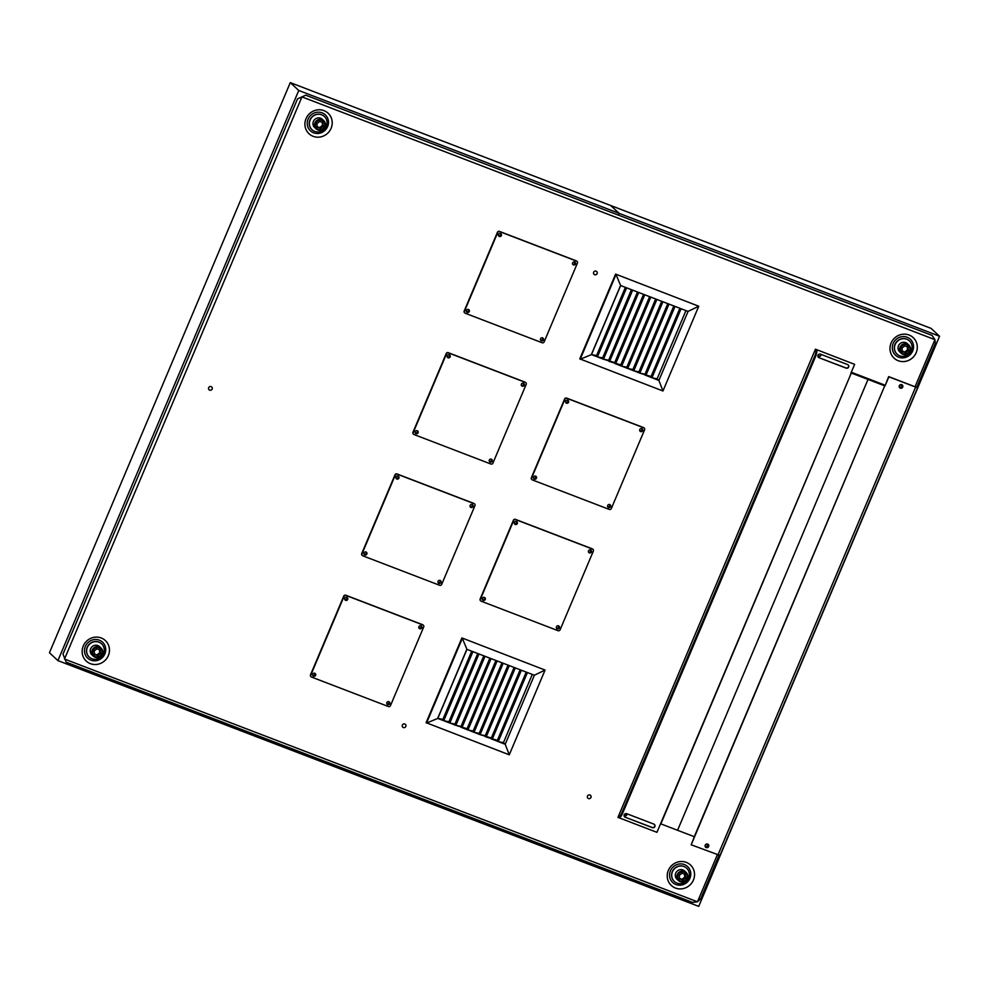 <?xml version="1.0" encoding="UTF-8"?>
<svg xmlns="http://www.w3.org/2000/svg" width="989" height="989" viewBox="0 0 989 989"><rect width="100%" height="100%" fill="white"/><g stroke="black" fill="none" stroke-linecap="round" stroke-linejoin="round"><path stroke-width="1.48" d="M386.971 703.735A1.31 1.249 132.9 0 0 388.726 701.844M387.985 701.646A1.31 1.249 -47.1 0 1 389.048 703.575A1.31 1.249 -47.1 0 1 386.724 703.006M344.926 599.408A1.31 1.249 132.9 0 0 346.682 597.517M345.927 597.319A1.31 1.249 -47.1 0 1 347.003 599.247A1.31 1.249 -47.1 0 1 344.667 598.679M419.039 627.83A1.31 1.249 132.9 0 0 420.795 625.938M420.041 625.74A1.31 1.249 -47.1 0 1 421.116 627.681A1.31 1.249 -47.1 0 1 418.78 627.1M312.858 675.314A1.31 1.249 132.9 0 0 314.626 673.422M313.872 673.225A1.31 1.249 -47.1 0 1 314.947 675.153A1.31 1.249 -47.1 0 1 312.611 674.585M438.201 582.459A1.31 1.249 132.9 0 0 439.957 580.568M439.203 580.37A1.31 1.249 -47.1 0 1 440.278 582.311A1.31 1.249 -47.1 0 1 437.942 581.73M396.156 478.132A1.31 1.249 132.9 0 0 397.912 476.241M397.158 476.043A1.31 1.249 -47.1 0 1 398.233 477.984A1.31 1.249 -47.1 0 1 395.897 477.403M470.269 506.566A1.31 1.249 132.9 0 0 472.025 504.662M471.271 504.464A1.31 1.249 -47.1 0 1 472.346 506.405A1.31 1.249 -47.1 0 1 470.01 505.824M364.088 554.038A1.31 1.249 132.9 0 0 365.856 552.146M365.102 551.949A1.31 1.249 -47.1 0 1 366.177 553.877A1.31 1.249 -47.1 0 1 363.841 553.308M556.609 627.879A1.31 1.249 132.9 0 0 558.365 625.988M557.611 625.777A1.31 1.249 -47.1 0 1 558.686 627.718A1.31 1.249 -47.1 0 1 556.35 627.137M514.564 523.552A1.31 1.249 132.9 0 0 516.32 521.66M515.566 521.45A1.31 1.249 -47.1 0 1 516.641 523.391A1.31 1.249 -47.1 0 1 514.305 522.81M588.678 551.973A1.31 1.249 132.9 0 0 590.433 550.082M589.679 549.884A1.31 1.249 -47.1 0 1 590.754 551.813A1.31 1.249 -47.1 0 1 588.418 551.244M482.496 599.458A1.31 1.249 132.9 0 0 484.264 597.554M483.51 597.356A1.31 1.249 -47.1 0 1 484.585 599.297A1.31 1.249 -47.1 0 1 482.249 598.716M489.431 461.195A1.31 1.249 132.9 0 0 491.187 459.292M490.433 459.094A1.31 1.249 -47.1 0 1 491.508 461.035A1.31 1.249 -47.1 0 1 489.172 460.454M447.387 356.868A1.31 1.249 132.9 0 0 449.142 354.964M448.388 354.767A1.31 1.249 -47.1 0 1 449.463 356.708A1.31 1.249 -47.1 0 1 447.127 356.127M521.487 385.29A1.31 1.249 132.9 0 0 523.255 383.386M522.501 383.188A1.31 1.249 -47.1 0 1 523.577 385.129A1.31 1.249 -47.1 0 1 521.24 384.548M415.318 432.762A1.31 1.249 132.9 0 0 417.074 430.87M416.332 430.672A1.31 1.249 -47.1 0 1 417.395 432.613A1.31 1.249 -47.1 0 1 415.071 432.032M607.839 506.603A1.31 1.249 132.9 0 0 609.595 504.711M608.841 504.514A1.31 1.249 -47.1 0 1 609.916 506.442A1.31 1.249 -47.1 0 1 607.58 505.874M565.795 402.276A1.31 1.249 132.9 0 0 567.55 400.384M566.796 400.186A1.31 1.249 -47.1 0 1 567.871 402.115A1.31 1.249 -47.1 0 1 565.535 401.546M639.895 430.697A1.31 1.249 132.9 0 0 641.663 428.806M640.909 428.608A1.31 1.249 -47.1 0 1 641.985 430.536A1.31 1.249 -47.1 0 1 639.648 429.968M533.726 478.182A1.31 1.249 132.9 0 0 535.482 476.29M534.74 476.08A1.31 1.249 -47.1 0 1 535.803 478.021A1.31 1.249 -47.1 0 1 533.479 477.44M540.662 339.919A1.31 1.249 132.9 0 0 542.417 338.015M541.663 337.818A1.31 1.249 -47.1 0 1 542.738 339.759A1.31 1.249 -47.1 0 1 540.402 339.178M498.617 235.592A1.31 1.249 132.9 0 0 500.372 233.688M499.618 233.491A1.31 1.249 -47.1 0 1 500.694 235.431A1.31 1.249 -47.1 0 1 498.357 234.85M572.718 264.014A1.31 1.249 132.9 0 0 574.485 262.122M573.731 261.912A1.31 1.249 -47.1 0 1 574.794 263.853A1.31 1.249 -47.1 0 1 572.47 263.272M466.548 311.498A1.31 1.249 132.9 0 0 468.304 309.594M467.55 309.396A1.31 1.249 -47.1 0 1 468.625 311.337A1.31 1.249 -47.1 0 1 466.289 310.756M684.4 864.571A10.904 10.372 132.9 0 0 669.627 876.303A10.904 10.372 132.9 0 0 686.514 882.781A10.904 10.372 132.9 0 0 684.4 864.571M686.304 862.371A14.019 13.339 -47.1 0 1 689.036 885.798A14.019 13.339 -47.1 0 1 667.315 877.466A14.019 13.339 -47.1 0 1 686.304 862.371M99.32 640.167A10.904 10.372 132.9 0 0 84.547 651.912A10.904 10.372 132.9 0 0 101.434 658.39A10.904 10.372 132.9 0 0 99.32 640.167M101.237 637.979A14.019 13.339 -47.1 0 1 103.956 661.394A14.019 13.339 -47.1 0 1 82.235 653.074A14.019 13.339 -47.1 0 1 101.237 637.979M322.08 112.845A10.904 10.372 132.9 0 0 307.307 124.589A10.904 10.372 132.9 0 0 324.194 131.067A10.904 10.372 132.9 0 0 322.08 112.845M323.984 110.644A14.019 13.339 -47.1 0 1 326.704 134.071A14.019 13.339 -47.1 0 1 304.995 125.739A14.019 13.339 -47.1 0 1 323.984 110.644M907.148 337.237A10.904 10.372 132.9 0 0 892.375 348.981A10.904 10.372 132.9 0 0 909.262 355.459A10.904 10.372 132.9 0 0 907.148 337.237M909.064 335.036A14.019 13.339 -47.1 0 1 911.784 358.463A14.019 13.339 -47.1 0 1 890.063 350.143A14.019 13.339 -47.1 0 1 909.064 335.036M404.822 723.997A1.929 1.842 -47.1 0 1 405.428 727.014A1.929 1.842 -47.1 0 1 402.511 724.801A1.929 1.842 -47.1 0 1 404.822 723.997M596.12 271.159A1.929 1.842 -47.1 0 1 596.713 274.176A1.929 1.842 -47.1 0 1 593.808 271.95A1.929 1.842 -47.1 0 1 596.12 271.159M211.139 386.612A1.929 1.842 -47.1 0 1 211.745 389.629A1.929 1.842 -47.1 0 1 208.827 387.404A1.929 1.842 -47.1 0 1 211.139 386.612M588.467 798.543A1.929 1.842 -47.1 0 1 587.862 795.527A1.929 1.842 -47.1 0 1 590.779 797.74A1.929 1.842 -47.1 0 1 588.467 798.543A1.929 1.842 132.9 0 0 590.52 795.354A1.929 1.842 132.9 0 0 587.862 795.527A1.929 1.842 132.9 0 0 588.467 798.543M899.767 387.058A1.31 1.249 132.9 0 0 901.523 385.166M901.288 385.042A1.31 1.249 -47.1 0 1 901.696 387.095A1.31 1.249 -47.1 0 1 899.73 385.586A1.31 1.249 -47.1 0 1 901.288 385.042M705.701 846.473A1.31 1.249 132.9 0 0 707.456 844.581M707.222 844.458A1.31 1.249 -47.1 0 1 707.63 846.51A1.31 1.249 -47.1 0 1 705.664 845.002A1.31 1.249 -47.1 0 1 707.222 844.458M624.553 815.356A1.31 1.249 132.9 0 0 626.408 813.613M626.519 813.638A1.31 1.249 -47.1 0 1 626.457 815.418A1.31 1.249 -47.1 0 1 624.306 814.627M818.62 355.941A1.31 1.249 132.9 0 0 820.462 354.161M820.573 354.198A1.31 1.249 -47.1 0 1 820.536 355.991A1.31 1.249 -47.1 0 1 818.533 354.544M851.306 372.247L885.044 385.178M717.94 855.052L915.616 387.082L917.681 387.49L719.992 855.46L691.187 844.791L884.735 385.846L883.313 384.511L885.019 385.945L888.666 376.624L915.06 386.748L934.951 339.66L301.954 96.885L64.495 659.033L697.492 901.807L717.334 854.817M719.065 855.275L700.707 898.729L697.492 901.807L692.523 902.388L66.214 662.185L62.987 654.149L297.541 98.851L305.725 95.191L932.034 335.407L934.951 339.66L935.273 343.443L916.828 387.095M301.472 97.107L302.139 96.811M815.641 349.389A6.231 1.805 111 0 1 814.639 356.411L621.784 812.97A6.231 1.805 111 0 1 618.137 817.483A6.231 1.805 111 0 1 617.952 817.371L815.431 349.191L854.644 364.348L850.837 373.372M618.793 817.693A6.231 1.805 -69 0 0 618.966 817.804A6.231 1.805 -69 0 0 622.613 813.292L815.48 356.732A6.231 1.805 -69 0 0 816.469 349.71M625.196 817.235A1.929 1.842 -47.1 0 1 624.38 814.491A1.929 1.842 -47.1 0 1 626.692 813.687L653.89 824.121A1.929 1.842 -47.1 0 1 654.706 826.866A1.929 1.842 -47.1 0 1 652.394 827.657L625.196 817.235L652.184 827.459A1.929 1.842 132.9 0 0 654.347 824.381M818.991 357.709A1.929 1.842 -47.1 0 1 818.175 354.964A1.929 1.842 -47.1 0 1 820.487 354.173L847.672 364.595A1.929 1.842 -47.1 0 1 848.488 367.339A1.929 1.842 -47.1 0 1 846.176 368.143L818.991 357.709L845.966 367.945A1.929 1.842 132.9 0 0 848.129 364.854M851.059 373.595L656.956 832.33L619.176 817.841M854.644 364.348L815.431 349.191M705.516 847.165A1.929 1.842 132.9 0 0 708.136 844.346M707.679 844.087A1.929 1.842 -47.1 0 1 708.272 847.103A1.929 1.842 -47.1 0 1 705.367 844.89A1.929 1.842 -47.1 0 1 707.679 844.087M899.582 387.75A1.929 1.842 132.9 0 0 902.203 384.931M901.745 384.672A1.929 1.842 -47.1 0 1 902.339 387.688A1.929 1.842 -47.1 0 1 899.434 385.475A1.929 1.842 -47.1 0 1 901.745 384.672M884.895 385.537L884.141 384.832M885.019 385.945L888.876 376.821L915.616 387.082M694.797 835.569L691.187 844.791M917.681 387.49L915.06 386.748M866.587 378.107L868.021 379.43L677.576 830.29L694.29 836.694L884.735 385.846L868.021 379.43L851.306 373.026L660.862 823.874L677.576 830.29L868.021 379.43L866.587 378.107M466.623 311.98A1.619 1.545 132.9 0 0 468.798 309.631M468.477 309.458A1.619 1.545 -47.1 0 1 468.984 311.98A1.619 1.545 -47.1 0 1 466.536 310.126A1.619 1.545 -47.1 0 1 468.477 309.458M498.679 236.087A1.619 1.545 132.9 0 0 500.867 233.725M500.545 233.552A1.619 1.545 -47.1 0 1 501.04 236.087A1.619 1.545 -47.1 0 1 498.604 234.22A1.619 1.545 -47.1 0 1 500.545 233.552M572.792 264.508A1.619 1.545 132.9 0 0 574.98 262.147M574.646 261.974A1.619 1.545 -47.1 0 1 575.153 264.508A1.619 1.545 -47.1 0 1 572.718 262.641A1.619 1.545 -47.1 0 1 574.646 261.974M540.723 340.414A1.619 1.545 132.9 0 0 542.912 338.053M542.59 337.879A1.619 1.545 -47.1 0 1 543.085 340.414A1.619 1.545 -47.1 0 1 540.649 338.547A1.619 1.545 -47.1 0 1 542.59 337.879M544.148 341.86A1.558 1.484 -47.1 0 1 542.145 342.75L465.25 313.253A1.558 1.484 -47.1 0 1 464.459 311.3L497.727 232.539A1.558 1.484 -47.1 0 1 499.729 231.649L576.624 261.133A1.558 1.484 -47.1 0 1 577.415 263.099L544.148 341.86M576.933 261.306A1.558 1.484 132.9 0 0 576.34 260.873L499.445 231.389A1.558 1.484 132.9 0 0 497.442 232.279L464.175 311.028A1.558 1.484 132.9 0 0 464.669 312.833M415.392 433.256A1.619 1.545 132.9 0 0 417.581 430.907M417.247 430.722A1.619 1.545 -47.1 0 1 417.754 433.256A1.619 1.545 -47.1 0 1 415.318 431.402A1.619 1.545 -47.1 0 1 417.247 430.722M447.448 357.35A1.619 1.545 132.9 0 0 449.636 355.002M449.315 354.828A1.619 1.545 -47.1 0 1 449.822 357.363A1.619 1.545 -47.1 0 1 447.374 355.496A1.619 1.545 -47.1 0 1 449.315 354.828M521.562 385.784A1.619 1.545 132.9 0 0 523.75 383.423M523.428 383.25A1.619 1.545 -47.1 0 1 523.923 385.784A1.619 1.545 -47.1 0 1 521.487 383.917A1.619 1.545 -47.1 0 1 523.428 383.25M489.493 461.678A1.619 1.545 132.9 0 0 491.681 459.329M491.36 459.156A1.619 1.545 -47.1 0 1 491.867 461.678A1.619 1.545 -47.1 0 1 489.419 459.823A1.619 1.545 -47.1 0 1 491.36 459.156M492.918 463.136A1.558 1.484 -47.1 0 1 490.915 464.026L414.02 434.53A1.558 1.484 -47.1 0 1 413.229 432.564L446.496 353.815A1.558 1.484 -47.1 0 1 448.499 352.925L525.394 382.409A1.558 1.484 -47.1 0 1 526.185 384.375L492.918 463.136M525.703 382.57A1.558 1.484 132.9 0 0 525.11 382.15L448.215 352.653A1.558 1.484 132.9 0 0 446.224 353.555L412.957 432.304A1.558 1.484 132.9 0 0 413.439 434.109M533.8 478.676A1.619 1.545 132.9 0 0 535.989 476.315M535.655 476.142A1.619 1.545 -47.1 0 1 536.162 478.676A1.619 1.545 -47.1 0 1 533.714 476.809A1.619 1.545 -47.1 0 1 535.655 476.142M565.856 402.77A1.619 1.545 132.9 0 0 568.045 400.409M567.723 400.236A1.619 1.545 -47.1 0 1 568.218 402.77A1.619 1.545 -47.1 0 1 565.782 400.904A1.619 1.545 -47.1 0 1 567.723 400.236M639.97 431.192A1.619 1.545 132.9 0 0 642.158 428.83M641.824 428.657A1.619 1.545 -47.1 0 1 642.331 431.192A1.619 1.545 -47.1 0 1 639.895 429.325A1.619 1.545 -47.1 0 1 641.824 428.657M607.901 507.097A1.619 1.545 132.9 0 0 610.089 504.736M609.768 504.563A1.619 1.545 -47.1 0 1 610.275 507.097A1.619 1.545 -47.1 0 1 607.827 505.231A1.619 1.545 -47.1 0 1 609.768 504.563M611.326 508.544A1.558 1.484 -47.1 0 1 609.323 509.434L532.428 479.949A1.558 1.484 -47.1 0 1 531.637 477.984L564.904 399.222A1.558 1.484 -47.1 0 1 566.907 398.332L643.802 427.829A1.558 1.484 -47.1 0 1 644.593 429.782L611.326 508.544M644.111 427.99A1.558 1.484 132.9 0 0 643.518 427.569L566.623 398.073A1.558 1.484 132.9 0 0 564.632 398.963L531.365 477.724A1.558 1.484 132.9 0 0 531.847 479.517M364.162 554.532A1.619 1.545 132.9 0 0 366.35 552.171M366.017 551.998A1.619 1.545 -47.1 0 1 366.523 554.532A1.619 1.545 -47.1 0 1 364.088 552.666A1.619 1.545 -47.1 0 1 366.017 551.998M396.218 478.627A1.619 1.545 132.9 0 0 398.406 476.278M398.085 476.105A1.619 1.545 -47.1 0 1 398.592 478.627A1.619 1.545 -47.1 0 1 396.144 476.772A1.619 1.545 -47.1 0 1 398.085 476.105M470.331 507.048A1.619 1.545 132.9 0 0 472.519 504.699M472.198 504.526A1.619 1.545 -47.1 0 1 472.693 507.06A1.619 1.545 -47.1 0 1 470.257 505.194A1.619 1.545 -47.1 0 1 472.198 504.526M438.275 582.954A1.619 1.545 132.9 0 0 440.451 580.605M440.13 580.419A1.619 1.545 -47.1 0 1 440.637 582.954A1.619 1.545 -47.1 0 1 438.189 581.099A1.619 1.545 -47.1 0 1 440.13 580.419M441.687 584.4A1.558 1.484 -47.1 0 1 439.697 585.303L362.802 555.806A1.558 1.484 -47.1 0 1 362.011 553.84L395.279 475.091A1.558 1.484 -47.1 0 1 397.269 474.201L474.164 503.685A1.558 1.484 -47.1 0 1 474.955 505.651L441.687 584.4M474.473 503.846A1.558 1.484 132.9 0 0 473.879 503.426L396.985 473.929A1.558 1.484 132.9 0 0 394.994 474.831L361.727 553.58A1.558 1.484 132.9 0 0 362.209 555.385M482.57 599.952A1.619 1.545 132.9 0 0 484.758 597.591M484.425 597.418A1.619 1.545 -47.1 0 1 484.931 599.952A1.619 1.545 -47.1 0 1 482.496 598.085A1.619 1.545 -47.1 0 1 484.425 597.418M514.626 524.046A1.619 1.545 132.9 0 0 516.814 521.685M516.493 521.512A1.619 1.545 -47.1 0 1 517 524.046A1.619 1.545 -47.1 0 1 514.552 522.18A1.619 1.545 -47.1 0 1 516.493 521.512M588.739 552.468A1.619 1.545 132.9 0 0 590.928 550.107M590.606 549.933A1.619 1.545 -47.1 0 1 591.101 552.468A1.619 1.545 -47.1 0 1 588.665 550.601A1.619 1.545 -47.1 0 1 590.606 549.933M556.683 628.374A1.619 1.545 132.9 0 0 558.859 626.012M558.538 625.839A1.619 1.545 -47.1 0 1 559.045 628.374A1.619 1.545 -47.1 0 1 556.597 626.507A1.619 1.545 -47.1 0 1 558.538 625.839M560.095 629.82A1.558 1.484 -47.1 0 1 558.105 630.71L481.21 601.213A1.558 1.484 -47.1 0 1 480.419 599.26L513.687 520.498A1.558 1.484 -47.1 0 1 515.677 519.608L592.572 549.105A1.558 1.484 -47.1 0 1 593.363 551.058L560.095 629.82M592.881 549.266A1.558 1.484 132.9 0 0 592.287 548.833L515.393 519.349A1.558 1.484 132.9 0 0 513.402 520.239L480.135 599A1.558 1.484 132.9 0 0 480.617 600.793M312.932 675.808A1.619 1.545 132.9 0 0 315.12 673.447M314.799 673.274A1.619 1.545 -47.1 0 1 315.293 675.808A1.619 1.545 -47.1 0 1 312.858 673.942A1.619 1.545 -47.1 0 1 314.799 673.274M345 599.903A1.619 1.545 132.9 0 0 347.176 597.541M346.855 597.368A1.619 1.545 -47.1 0 1 347.362 599.903A1.619 1.545 -47.1 0 1 344.914 598.036A1.619 1.545 -47.1 0 1 346.855 597.368M419.101 628.324A1.619 1.545 132.9 0 0 421.289 625.975M420.968 625.802A1.619 1.545 -47.1 0 1 421.475 628.324A1.619 1.545 -47.1 0 1 419.027 626.47A1.619 1.545 -47.1 0 1 420.968 625.802M387.045 704.23A1.619 1.545 132.9 0 0 389.233 701.869M388.9 701.696A1.619 1.545 -47.1 0 1 389.406 704.23A1.619 1.545 -47.1 0 1 386.971 702.363A1.619 1.545 -47.1 0 1 388.9 701.696M390.457 705.676A1.558 1.484 -47.1 0 1 388.467 706.566L311.572 677.082A1.558 1.484 -47.1 0 1 310.781 675.116L344.048 596.367A1.558 1.484 -47.1 0 1 346.039 595.465L422.933 624.961A1.558 1.484 -47.1 0 1 423.725 626.927L390.457 705.676M423.243 625.122A1.558 1.484 132.9 0 0 422.649 624.702L345.754 595.205A1.558 1.484 132.9 0 0 343.764 596.095L310.497 674.857A1.558 1.484 132.9 0 0 310.979 676.649M437.694 718.385L466.82 649.316M471.704 651.182L442.874 719.411L437.793 718.41M477.761 653.506L448.932 721.735L443.74 720.709L442.751 720.215L471.877 651.256M483.819 655.831L454.989 724.059L449.797 723.033L443.74 720.709L472.903 651.652L497.133 660.936L534.381 675.227L505.206 744.284L491.199 738.808L520.338 669.837M489.864 658.155L461.047 726.383L455.855 725.357L448.808 722.539L477.934 653.581M449.797 723.033L478.96 653.976M495.922 660.479L467.105 728.708L455.855 725.357L454.866 724.863L483.992 655.905M455.855 725.357L485.018 656.3M501.979 662.803L473.162 731.032L467.958 729.993L460.923 727.187L490.05 658.229M461.9 727.669L491.076 658.625M508.037 665.127L479.22 733.356L474.015 732.317L466.969 729.511L496.107 660.553M467.958 729.993L497.133 660.936M514.095 667.451L485.278 735.68L480.073 734.642L473.026 731.835L502.165 662.877M474.015 732.317L503.191 663.26M520.152 669.776L491.335 738.004L480.073 734.642L479.084 734.159L508.222 665.189M480.073 734.642L509.248 665.585M526.21 672.1L497.393 740.328L486.131 736.966L485.142 736.484L514.28 667.513M486.131 736.966L515.306 667.909M492.188 739.29L521.364 670.233M443.74 720.709L437.793 718.422L466.956 649.365L472.903 651.652M532.267 674.411L503.45 742.64L498.246 741.614L497.257 741.12L526.383 672.161M498.246 741.614L527.421 672.557M509.273 754.805L426.111 722.675L461.9 637.93L545.075 670.06L509.273 754.805L505.206 744.284L503.45 742.64M461.9 637.93L545.075 670.06L534.381 675.227M437.793 718.422L426.531 723.07L462.333 638.325L466.956 649.365M591.373 354.557L620.548 285.512M625.382 287.366L596.565 355.595L591.484 354.581M631.439 289.69L602.622 357.919L597.418 356.881L596.429 356.399L625.567 287.428M637.497 292.015L608.68 360.243L603.475 359.205L597.418 356.881L626.593 287.824L688.06 311.411L658.897 380.456L644.89 374.979L674.016 306.021M643.555 294.339L614.738 362.567L603.475 359.205L602.486 358.723L631.625 289.752M603.475 359.205L632.651 290.148M649.612 296.663L620.795 364.892L609.533 361.529L608.544 361.047L637.67 292.076M609.533 361.529L638.709 292.472M655.67 298.975L626.853 367.203L621.648 366.177L614.602 363.359L643.728 294.401M615.591 363.853L644.766 294.796M661.728 301.299L632.898 369.527L627.706 368.501L620.659 365.683L649.785 296.725M621.648 366.177L650.811 297.12M667.785 303.623L638.956 371.852L633.764 370.826L626.717 368.007L655.843 299.049M627.706 368.501L656.869 299.444M673.843 305.947L645.013 374.176L639.821 373.15L632.775 370.331L661.901 301.373M633.764 370.826L662.927 301.769M679.9 308.271L651.071 376.5L639.821 373.15L638.832 372.655L667.958 303.697M639.821 373.15L668.984 304.093M645.879 375.461L675.042 306.417M597.418 356.881L591.471 354.606L620.647 285.549L626.593 287.824M685.946 310.595L657.129 378.824L651.924 377.786L650.947 377.303L680.073 308.345M651.924 377.786L681.1 308.729M662.964 390.989L579.789 358.859L615.591 274.101L698.753 306.231L662.964 390.989L658.897 380.456L657.129 378.824M615.591 274.101L698.753 306.231L688.06 311.411M591.471 354.606L580.209 359.254L616.011 274.497L620.647 285.549M403.327 727.533A1.929 1.842 132.9 0 0 405.391 724.356A1.929 1.842 132.9 0 0 402.733 724.517A1.929 1.842 132.9 0 0 403.327 727.533M594.624 274.695A1.929 1.842 132.9 0 0 596.688 271.505A1.929 1.842 132.9 0 0 594.018 271.678A1.929 1.842 132.9 0 0 594.624 274.695M209.643 390.148A1.929 1.842 132.9 0 0 211.708 386.959A1.929 1.842 132.9 0 0 209.05 387.132A1.929 1.842 132.9 0 0 209.643 390.148M939.55 336.248L931.082 328.385L610.683 205.502L619.151 213.364L618.409 215.12L619.151 213.364L939.55 336.248L698.716 906.381L378.317 783.498L378.911 782.101L378.317 783.498L57.918 660.615L298.752 90.481L290.284 82.619L49.45 652.752L57.918 660.615M298.752 90.481L619.151 213.364L610.683 205.502L290.284 82.619M909.336 340.834A9.037 8.592 132.9 0 0 894.872 350.922A9.037 8.592 132.9 0 0 897.035 354.087M895.02 351.058A9.037 8.592 132.9 0 0 909.559 353.382A9.037 8.592 132.9 0 0 898.445 340.389A9.037 8.592 132.9 0 0 895.02 351.058M898.061 348.647A5.613 5.341 -47.1 0 1 907.309 343.64L908.829 345.05A5.613 5.341 132.9 0 0 899.594 350.069A5.613 5.341 132.9 0 0 910.189 350.675A5.613 5.341 132.9 0 0 908.829 345.05C911.413 349.612 910.362 352.789 905.689 354.594L901.202 353.271L899.681 351.861A5.613 5.341 -47.1 0 1 898.061 348.647M908.001 347.09L908.409 350.551L905.59 352.789L902.376 351.552L901.968 348.091L904.787 345.853L908.001 347.09M905.59 352.789L904.75 352.01L907.556 349.772L907.16 346.298M907.556 349.772L908.409 350.551M901.523 350.774L904.75 352.01M686.589 868.169A9.037 8.592 132.9 0 0 672.124 878.244A9.037 8.592 132.9 0 0 674.288 881.422M672.273 878.38A9.037 8.592 132.9 0 0 686.811 880.705A9.037 8.592 132.9 0 0 675.697 867.712A9.037 8.592 132.9 0 0 672.273 878.38M675.314 875.982A5.613 5.341 -47.1 0 1 684.561 870.963L686.082 872.385A5.613 5.341 132.9 0 0 676.835 877.391A5.613 5.341 132.9 0 0 687.442 877.997A5.613 5.341 132.9 0 0 686.082 872.385C688.653 876.934 687.602 880.111 682.929 881.916L678.454 880.606L676.921 879.184A5.613 5.341 -47.1 0 1 675.314 875.982M685.253 874.412L685.649 877.886L682.843 880.123L679.628 878.887L679.22 875.413L682.039 873.176L685.253 874.412M682.843 880.123L681.99 879.332L684.808 877.095L684.4 873.621M684.808 877.095L685.649 877.886M678.775 878.096L681.99 879.332M101.508 643.777A9.037 8.592 132.9 0 0 87.044 653.853A9.037 8.592 132.9 0 0 89.208 657.017M87.193 653.989A9.037 8.592 132.9 0 0 101.731 656.313A9.037 8.592 132.9 0 0 90.617 643.32A9.037 8.592 132.9 0 0 87.193 653.989M90.246 651.59A5.613 5.341 -47.1 0 1 99.481 646.571L101.014 647.98A5.613 5.341 132.9 0 0 91.767 653A5.613 5.341 132.9 0 0 102.362 653.605A5.613 5.341 132.9 0 0 101.014 647.98C103.585 652.542 102.535 655.719 97.862 657.524L93.374 656.214L91.853 654.792A5.613 5.341 -47.1 0 1 90.246 651.59M100.173 650.02L100.581 653.482L97.763 655.719L94.548 654.495L94.14 651.022L96.959 648.784L100.173 650.02M97.763 655.719L96.922 654.941L99.728 652.703L99.333 649.229M99.728 652.703L100.581 653.482M93.695 653.704L96.922 654.941M324.256 116.442A9.037 8.592 132.9 0 0 309.804 126.53A9.037 8.592 132.9 0 0 311.968 129.695M309.953 126.654A9.037 8.592 132.9 0 0 324.491 128.978A9.037 8.592 132.9 0 0 313.365 115.985A9.037 8.592 132.9 0 0 309.953 126.654M312.994 124.255A5.613 5.341 -47.1 0 1 322.241 119.236L323.762 120.658A5.613 5.341 132.9 0 0 314.514 125.665A5.613 5.341 132.9 0 0 325.121 126.283A5.613 5.341 132.9 0 0 323.762 120.658C326.333 125.207 325.282 128.397 320.609 130.189L316.134 128.879L314.601 127.47A5.613 5.341 -47.1 0 1 312.994 124.255M322.933 122.685L323.329 126.159L320.523 128.397L317.296 127.161L316.9 123.687L319.707 121.449L322.933 122.685M320.523 128.397L319.67 127.606L322.488 125.368L322.08 121.907M322.488 125.368L323.329 126.159M316.455 126.382L319.67 127.606M814.639 356.411L815.48 356.732M622.613 813.292L621.784 812.97M905.739 354.013A4.858 4.624 -47.1 0 1 900.843 347.658A4.858 4.624 -47.1 0 1 908.99 346.298A4.858 4.624 -47.1 0 1 905.739 354.013M682.979 881.335A4.858 4.624 -47.1 0 1 678.095 874.981A4.858 4.624 -47.1 0 1 686.242 873.633A4.858 4.624 -47.1 0 1 682.979 881.335M97.911 656.943A4.858 4.624 -47.1 0 1 93.015 650.589A4.858 4.624 -47.1 0 1 101.162 649.229A4.858 4.624 -47.1 0 1 97.911 656.943M320.659 129.608A4.858 4.624 -47.1 0 1 315.763 123.254A4.858 4.624 -47.1 0 1 323.922 121.907A4.858 4.624 -47.1 0 1 320.659 129.608M618.137 817.483L618.966 817.804"/></g></svg>
